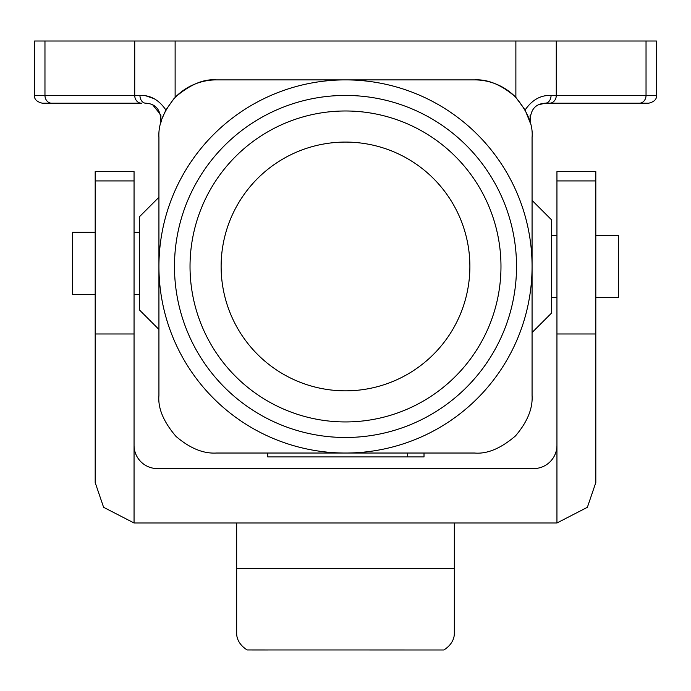 <?xml version="1.0" encoding="UTF-8"?>
<svg xmlns="http://www.w3.org/2000/svg" width="691" height="691" viewBox="0 0 691 691"><rect width="100%" height="100%" fill="white"/><g stroke="black" fill="none" stroke-linecap="round" stroke-linejoin="round"><path stroke-width="1.04" d="M538.324 104.825L545.199 103.209C534.894 103.805 529.885 110.31 530.161 122.73L530.083 115.103M525.108 109.981L530.161 122.73L525.108 109.981M95.185 232.254L72.641 232.254L72.641 294.444L95.185 294.444M139.496 294.444L134.054 294.444M158.93 329.426L139.496 309.991L139.496 216.706L158.93 197.272M595.815 297.553L618.359 297.553L618.359 235.363L595.815 235.363M551.504 235.363L556.946 235.363M532.07 200.381L551.504 219.816L551.504 313.101L532.07 332.535M174.477 266.458A171.023 171.023 0 0 1 431.011 118.351A171.023 171.023 0 0 1 431.011 414.574A171.023 171.023 0 0 1 174.477 266.458M190.025 266.458A155.475 155.475 0 0 1 423.238 131.817A155.475 155.475 0 0 1 423.238 401.108A155.475 155.475 0 0 1 190.025 266.458M469.88 266.458A124.38 124.38 0 0 0 283.31 158.749A124.38 124.38 0 0 0 283.31 374.176A124.38 124.38 0 0 0 469.88 266.458M407.69 456.915L424.015 456.915L424.015 453.028L407.69 453.028L407.69 456.915L267.762 456.915L267.762 453.028M532.07 395.502C532.865 408.597 527.311 422.097 515.408 435.995C500.776 448.476 487.155 454.16 474.544 453.028L216.456 453.028C203.379 453.823 189.895 448.286 176.006 436.41C163.491 421.769 157.798 408.139 158.93 395.502L158.93 266.458A186.57 186.57 0 0 0 345.5 453.028A186.57 186.57 0 0 0 532.07 266.458L532.07 395.502M216.456 79.888L474.544 79.888C487.647 79.102 501.156 84.656 515.054 96.576C527.527 111.199 533.193 124.812 532.07 137.414L532.07 266.458A186.57 186.57 0 0 0 345.5 79.888A186.57 186.57 0 0 0 158.93 266.458L158.93 137.414C158.135 124.302 163.707 110.785 175.635 96.887C190.258 84.432 203.862 78.765 216.456 79.888A57.526 57.526 0 0 0 175.635 96.887M656.45 95.436C656.865 99.219 654.273 101.81 648.676 103.209L639.305 103.209A7.774 6.729 -90 0 0 646.033 95.436L656.45 95.436L656.45 41.019L134.728 41.019L134.728 95.436A7.774 6.729 -90 0 0 141.456 103.209L42.324 103.209C36.727 101.81 34.135 99.219 34.55 95.436L139.945 95.436C150.31 95.021 158.947 99.858 165.857 109.955M161.573 120.182L160.839 122.73C161.133 110.284 156.123 103.78 145.801 103.209A7.774 5.865 -90 0 1 139.945 95.436M162.281 118.066L165.892 109.981L162.212 118.273M152.676 104.825L160.908 115.086L160.839 122.73L161.521 120.338M154.188 98.692L146.673 96.127M173.83 98.778L165.9 109.973M525.1 109.973L515.875 97.405A57.526 57.526 0 0 0 474.544 79.888M639.305 103.209L545.199 103.209A7.774 5.865 -90 0 0 551.055 95.436L646.033 95.436L646.033 41.019M525.143 109.955C532.105 99.841 540.742 95.004 551.055 95.436M545.199 103.209L549.544 103.209A7.774 6.729 -90 0 0 556.272 95.436L556.272 41.019M134.728 41.019L34.55 41.019L34.55 95.436M134.054 180.921L134.054 333.978L95.185 333.978L95.185 171.618L134.054 171.618L134.054 180.921L95.185 180.921M95.185 333.978L95.185 482.568L103.598 507.306L134.054 522.992L134.054 333.978M236.668 522.992L236.668 633.483A31.095 21.991 180 0 0 247.153 649.955L443.855 649.981A31.095 21.991 180 0 0 454.332 633.483L454.332 522.992M441.523 649.981L423.238 649.981M267.762 649.981L251.8 649.981M595.815 180.921L595.815 333.978L556.946 333.978L556.946 171.618L595.815 171.618L595.815 180.921L556.946 180.921M556.946 333.978L556.946 522.992L587.376 507.298L595.815 482.568L595.815 333.978M134.054 522.992L556.946 522.992M556.946 445.254A23.321 23.321 0 0 1 533.625 468.576L157.375 468.576A23.321 23.321 0 0 1 134.054 445.254M51.695 103.209A7.774 6.729 -90 0 1 44.967 95.436L44.967 41.019M515.875 41.019L515.875 97.405M175.125 41.019L175.125 97.379M236.668 568.538L454.332 568.538M139.496 232.254L134.054 232.254M551.504 297.553L556.946 297.553"/></g></svg>
